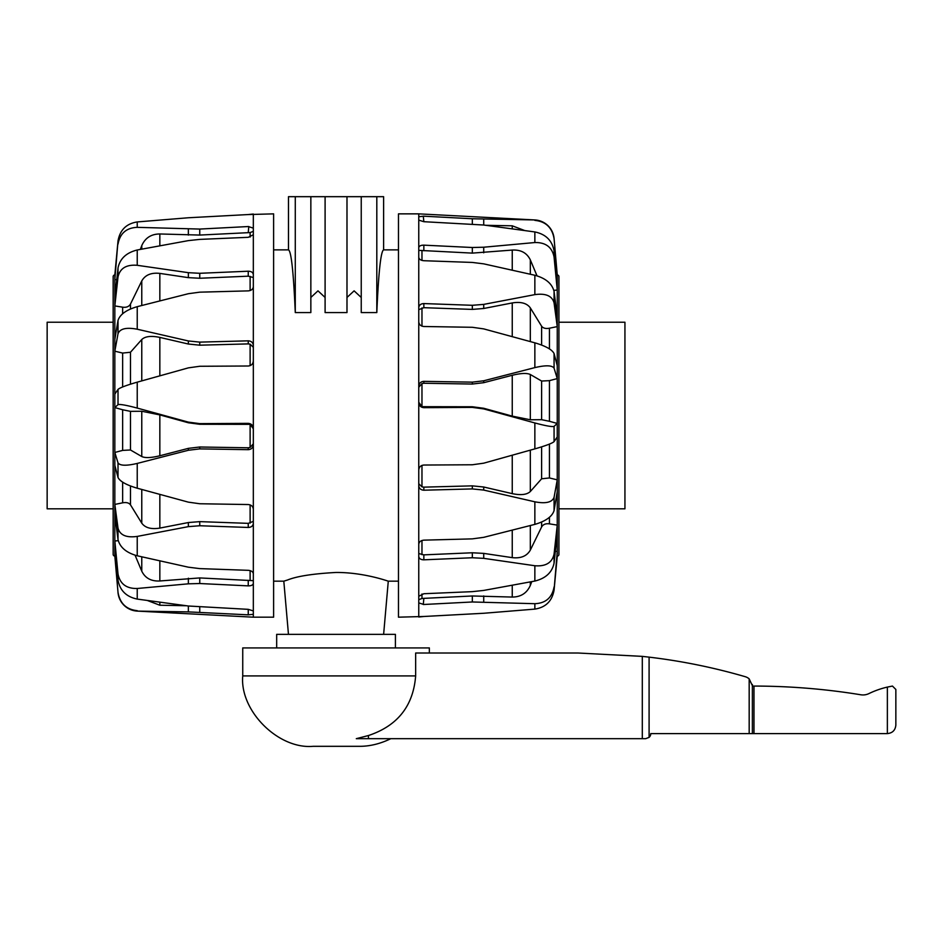 <?xml version="1.0" encoding="UTF-8"?>
<svg xmlns="http://www.w3.org/2000/svg" width="943" height="943" viewBox="0 0 943 943"><rect width="100%" height="100%" fill="white"/><g stroke="black" fill="none" stroke-linecap="round" stroke-linejoin="round"><path stroke-width="1.41" d="M368.43 735.54C397.545 725.862 413.282 705.989 415.651 675.919L415.651 653.016L578.142 653.016L642.301 656.375L642.301 738.675L356.301 738.675L368.43 735.54L368.43 738.675M390.826 738.675C380.088 743.897 369.456 746.443 358.941 746.314L313.147 746.314C278.315 749.461 239.593 710.751 242.74 675.919L242.74 647.924L429.348 647.924L429.348 653.016M642.301 656.375L649.09 657.141A593.736 593.736 0 0 1 745.229 676.697A10.173 10.173 0 0 1 749.178 678.877L752.561 686.068L753.976 686.068A666.972 666.972 0 0 1 860.818 694.779A13.567 13.567 0 0 0 868.927 693.588A87.062 87.062 0 0 1 887.363 687.082L892.455 686.068L895.85 689.463L892.455 686.068L887.363 687.082L887.363 733.595L650.788 733.595A5.092 5.092 0 0 1 649.09 737.379L645.696 738.675L642.301 738.675M895.85 725.108C895.331 730.247 892.514 733.076 887.363 733.595C892.514 733.076 895.331 730.247 895.85 725.108L895.85 689.463L895.85 725.108M649.09 657.141L649.09 737.379M113.16 535.494L113.16 508.819L47.15 508.819L47.15 322.223L113.16 322.223L113.16 295.548L113.16 470.628M558.928 322.223L624.938 322.223L624.938 508.819L558.928 508.819M557.254 556.087L554.071 590.106C552.126 601.068 545.714 607.398 534.858 609.107L483.724 613.268L423.843 616.486L483.724 613.268L534.858 609.107L534.858 603.697L472.337 601.976L423.843 604.487L418.763 602.907L418.763 617.017L423.843 616.486L398.476 617.182L398.476 213.861L418.763 213.861L534.858 219.943A20.357 20.357 0 0 1 554.071 238.496L557.254 274.955A1.697 1.697 0 0 1 558.928 276.653L558.928 554.39A1.697 1.697 0 0 1 557.254 556.087L554.071 590.106L557.254 551.443A1955.558 1842.587 -126.7 0 1 555.321 551.337M556.37 275.108A1955.558 1883.76 -90 0 1 557.254 275.12L554.071 238.662C552.126 227.581 545.714 221.475 534.858 220.379L537.781 220.686M553.871 290.385A1955.558 1720.892 -34.4 0 1 557.254 290.02L557.254 274.955M418.763 602.907L418.763 470.038C419.057 467.033 420.743 465.359 423.843 465.04L472.337 464.769L483.724 463.178L534.858 448.88L534.858 422.959L483.724 408.908L472.337 407.4L423.843 407.671C420.743 407.376 419.057 405.667 418.763 402.555L418.763 213.861M418.763 470.038L418.763 402.555M558.928 535.494L558.928 522.092L558.928 535.494M558.928 491.138L558.928 295.548M418.763 309.658L423.843 307.689L472.337 309.398L483.724 308.491L512.249 302.939C520.866 301.536 526.889 303.174 530.32 307.878L541.612 326.207C543.121 328.223 545.726 328.895 549.439 328.223A1955.558 1260.485 -20.6 0 1 557.254 326.608L557.254 290.02L554.071 257.074L554.071 250.826L557.254 284.491M418.763 387.255L421.969 383.577L423.843 383.247L472.337 384.049L483.724 382.681L512.249 375.279C520.866 373.169 526.889 372.909 530.32 374.501L541.612 381.043L549.439 380.654A1955.558 582.114 -16.3 0 1 557.254 378.591L557.254 326.608L554.071 302.88L554.071 291.47L557.254 316.53M557.254 554.26L557.254 423.442A1955.558 196.91 -164.3 0 1 549.439 421.285L541.612 419.682L530.32 419.776L512.249 416.122L483.724 408.272L472.337 406.763L421.969 406.681L421.969 383.577M418.763 216.725L423.843 216.195L472.337 218.764L534.858 219.943M418.763 307.713C419.057 305.108 420.743 303.729 423.843 303.575L472.337 305.296L483.724 304.389L534.858 294.629C545.714 293.12 552.126 295.866 554.071 302.88M534.858 294.629L534.858 275.262L483.724 263.851L472.337 262.437L423.843 260.716C420.743 260.398 419.057 259.254 418.763 257.286M534.858 275.262C545.714 278.244 552.126 283.654 554.071 291.47M418.763 250.355L472.337 253.113L512.249 250.072C520.866 249.612 526.889 252.877 530.32 259.867L537.015 275.839M418.763 247.714C419.057 246.017 420.743 245.168 423.843 245.156L472.337 247.502L483.724 247.219L534.858 242.54C545.714 242.327 552.126 247.172 554.071 257.074M534.858 242.54L534.858 231.943L483.724 225.023L423.843 221.699L418.763 220.12M534.858 231.943C545.714 234.182 552.126 240.477 554.071 250.826M418.763 219.625L418.916 220.438M485.928 225.306L512.249 225.813L524.544 230.481M423.843 221.699L423.289 216.171M539.443 221.075L541.647 221.805M543.239 222.536L545.148 223.644M546.669 224.752L548.225 226.143M549.628 227.687L550.736 229.196M551.879 231.118L552.622 232.709M553.364 234.866L553.765 236.493M418.763 386.359C419.057 383.282 420.743 381.609 423.843 381.349L472.337 382.151L483.724 380.783L534.858 367.605L534.858 342.828L483.724 328.895L472.337 327.292L423.843 326.502C420.743 326.16 419.057 324.604 418.763 321.822M418.763 544.3C419.057 541.871 420.743 540.492 423.843 540.15L472.337 538.866L483.724 537.333L534.858 524.379L534.858 501.806C545.714 503.88 552.126 502.371 554.071 497.303L557.254 479.846A1955.558 941.88 -162.2 0 1 549.439 477.96L541.612 478.796L530.32 491.515C526.889 494.721 520.866 495.429 512.249 493.637L483.724 487.012L472.337 485.857L423.843 487.142L421.969 486.847L418.763 483.747M534.858 501.806L483.724 490.077L472.337 488.922L423.843 490.207C420.743 489.995 419.057 488.439 418.763 485.527M418.763 596.282L423.843 593.725L472.337 591.65L483.724 590.424L534.858 581.053L534.858 565.741C545.714 566.625 552.126 562.735 554.071 554.095L557.254 525.121A1955.558 1523.994 -154.6 0 1 549.439 523.848C545.726 523.365 543.121 524.402 541.612 526.972L530.32 550.111C526.889 556.087 520.866 558.586 512.249 557.643L483.724 553.388L472.337 552.775L423.843 554.861L418.763 553.541M534.858 565.741L483.724 558.35L472.337 557.749L423.843 559.824C420.743 559.741 419.057 558.61 418.763 556.405M531.769 581.642L530.32 585.438C526.889 593.135 520.866 597.013 512.249 597.06L472.337 595.976L421.969 598.463L418.763 599.701M423.289 604.51L423.843 598.487L421.969 598.463L421.969 593.972M534.858 342.828C545.714 346.046 552.126 349.629 554.071 353.566L557.254 365.684M534.858 367.605C545.714 365.071 552.126 365.259 554.071 368.171L554.071 353.566M534.858 422.959C545.714 425.859 552.126 426.99 554.071 426.377L557.254 423.442L557.254 378.591L554.071 368.171M418.763 402.248L421.969 406.681M534.858 448.88C545.714 445.744 552.126 443.34 554.071 441.642L554.071 426.377M557.254 436.939L554.071 441.642M534.858 524.379C545.714 521.196 552.126 516.611 554.071 510.599L554.071 497.303M557.254 491.598L554.071 510.599M534.858 581.053C545.714 578.377 552.126 572.401 554.071 563.112L554.071 554.095M557.254 533.101L554.071 563.112M534.858 603.697C545.714 603.237 552.126 597.65 554.071 586.923M188.364 217.762L248.245 214.556L188.364 217.762L137.23 221.935L137.23 227.346L199.751 229.066L248.245 226.544L253.325 228.123L253.325 214.026L248.245 214.556L273.611 213.861L273.611 617.182L253.325 617.182L137.23 611.099A20.357 20.357 0 0 1 118.016 592.546L114.834 556.087A1.697 1.697 0 0 1 113.16 554.39L113.16 276.653A1.697 1.697 0 0 1 114.834 274.955L118.016 240.925L114.834 279.599A1955.558 1842.587 53.3 0 1 116.767 279.706M115.718 555.922A1955.558 1883.76 90 0 1 114.834 555.922L118.016 592.381C119.961 603.461 126.374 609.555 137.23 610.663L134.307 610.345M118.217 540.645A1955.558 1720.892 145.6 0 1 114.834 541.023L114.834 556.087M253.325 228.123L253.325 361.004C253.03 364.01 251.345 365.684 248.245 366.002L199.751 366.273L188.364 367.864L137.23 382.163L137.23 408.083L188.364 422.122L199.751 423.631L248.245 423.36C251.345 423.666 253.03 425.364 253.325 428.487L253.325 617.182M253.325 361.004L253.325 428.487M253.325 521.385L248.245 523.353L199.751 521.632L188.364 522.54L159.838 528.092C151.21 529.506 145.198 527.856 141.768 523.165L130.476 504.835C128.967 502.819 126.362 502.147 122.649 502.819A1955.558 1260.485 159.4 0 1 114.834 504.422L114.834 541.023L118.016 573.969L118.016 580.204L114.834 546.539M253.325 443.788L250.119 447.465L248.245 447.795L199.751 446.994L188.364 448.361L159.838 455.764C151.21 457.874 145.198 458.133 141.768 456.542L130.476 449.988L122.649 450.389A1955.558 582.114 163.7 0 1 114.834 452.451L114.834 504.422L118.016 528.163L118.016 539.561L114.834 514.513M114.834 274.955L114.834 407.588A1955.558 196.91 15.7 0 1 122.649 409.757L130.476 411.36L141.768 411.254L159.838 414.908L188.364 422.77L199.751 424.279L250.119 424.362L250.119 447.465M253.325 614.306L248.245 614.836L188.364 611.889L137.23 611.099M253.325 523.318C253.03 525.935 251.345 527.314 248.245 527.455L199.751 525.746L188.364 526.642L137.23 536.414C126.374 537.923 119.961 535.176 118.016 528.163M137.23 536.414L137.23 555.781L188.364 567.191L199.751 568.605L248.245 570.326C251.345 570.645 253.03 571.788 253.325 573.745M137.23 555.781C126.374 552.787 119.961 547.388 118.016 539.561M253.325 580.676L199.751 577.929L159.838 580.971C151.21 581.43 145.198 578.165 141.768 571.175L135.073 555.203M253.325 583.328C253.03 585.025 251.345 585.874 248.245 585.874L199.751 583.528L188.364 583.823L137.23 588.491C126.374 588.715 119.961 583.87 118.016 573.969M137.23 588.491L137.23 599.088L188.364 606.007L248.245 609.343L253.325 610.923M137.23 599.088C126.374 596.848 119.961 590.554 118.016 580.204M253.325 611.418L253.172 610.604M186.16 605.736L159.838 605.229L147.544 600.561M132.645 609.968L130.44 609.225M128.849 608.506L126.94 607.398M125.419 606.29L123.863 604.887M122.46 603.343L121.352 601.846M120.209 599.925L119.466 598.333M118.724 596.176L118.323 594.538M253.325 444.683C253.03 447.76 251.345 449.434 248.245 449.681L199.751 448.892L188.364 450.259L137.23 463.426L137.23 488.215L188.364 502.147L199.751 503.751L248.245 504.54C251.345 504.882 253.03 506.438 253.325 509.22M253.325 286.743C253.03 289.159 251.345 290.55 248.245 290.88L199.751 292.165L188.364 293.709L137.23 306.664L137.23 329.225C126.374 327.162 119.961 328.659 118.016 333.739L114.834 351.197A1955.558 941.88 17.8 0 1 122.649 353.071L130.476 352.246L141.768 339.527C145.198 336.309 151.21 335.602 159.838 337.405L188.364 344.03L199.751 345.185L248.245 343.9L250.119 344.183L253.325 347.295M137.23 329.225L188.364 340.953L199.751 342.12L248.245 340.836C251.345 341.036 253.03 342.592 253.325 345.503M253.325 234.748L248.245 237.318L199.751 239.392L188.364 240.618L137.23 249.989L137.23 265.301C126.374 264.417 119.961 268.295 118.016 276.947L114.834 305.921A1955.558 1523.994 25.4 0 1 122.649 307.182C126.362 307.677 128.967 306.64 130.476 304.07L141.768 280.931C145.198 274.955 151.21 272.444 159.838 273.399L188.364 277.643L199.751 278.256L248.245 276.181L253.325 277.501M137.23 265.301L188.364 272.68L199.751 273.293L248.245 271.219C251.345 271.289 253.03 272.433 253.325 274.637M140.318 249.4L141.768 245.604C145.198 237.907 151.21 234.029 159.838 233.97L199.751 235.066L250.119 232.579L253.325 231.33M248.799 226.532L248.245 232.556L250.119 232.579L250.119 237.07M137.23 488.215C126.374 484.997 119.961 481.413 118.016 477.476L114.834 465.359M137.23 463.426C126.374 465.972 119.961 465.783 118.016 462.872L118.016 477.476M137.23 408.083C126.374 405.184 119.961 404.04 118.016 404.665L114.834 407.588L114.834 452.451L118.016 462.872M253.325 428.782L250.119 424.362M137.23 382.163C126.374 385.286 119.961 387.703 118.016 389.4L118.016 404.665M114.834 394.091L118.016 389.4M137.23 306.664C126.374 309.834 119.961 314.432 118.016 320.443L118.016 333.739M114.834 339.445L118.016 320.443M137.23 249.989C126.374 252.665 119.961 258.641 118.016 267.93L118.016 276.947M114.834 297.941L118.016 267.93M137.23 227.346C126.374 227.805 119.961 233.392 118.016 244.119M137.23 221.935C126.374 223.644 119.961 229.974 118.016 240.925L114.834 276.771M376.811 312.569L376.811 196.686L383.612 196.686L383.612 249.871C380.842 251.097 378.579 271.997 376.811 312.569L361.24 312.569L361.24 196.686L288.475 196.686L288.475 249.871C291.246 251.097 293.509 271.997 295.277 312.569L295.277 196.686M361.24 297.458L354.108 290.845L346.989 297.458M325.099 297.458L317.98 290.845L310.848 297.458M383.624 634.356L388.28 581.171C388.905 581.489 364.34 572.33 336.038 572.46C313.064 573.721 296.904 576.22 287.58 579.992L283.808 581.171L288.464 634.356M276.676 647.924L276.676 634.356L395.412 634.356L395.412 647.924M346.989 196.686L346.989 312.569L325.099 312.569L325.099 196.686M310.848 196.686L310.848 312.569L295.277 312.569M376.811 196.686L361.24 196.686M242.74 675.919L415.651 675.919M753.976 686.068L753.976 733.595M752.373 684.488L752.373 733.595M749.178 678.877L749.178 733.595M483.724 304.389L483.724 308.491M421.969 260.421L421.969 250.873M423.843 245.156L423.843 250.767M472.337 247.502L472.337 253.113M483.724 247.219L483.724 252.818M472.337 218.764L472.337 224.045M483.724 219.141L483.724 225.023M472.337 305.296L472.337 309.398M423.843 303.575L423.843 307.689M421.969 326.148L421.969 307.925M483.724 380.783L483.724 382.681M472.337 382.151L472.337 384.049M423.843 381.349L423.843 383.247M423.843 407.034L423.843 407.671M472.337 407.4L472.337 406.763M483.724 408.908L483.724 408.272M421.969 486.847L421.969 465.394M423.843 487.142L423.843 490.207M472.337 488.922L472.337 485.857M483.724 490.077L483.724 487.012M421.969 554.684L421.969 540.492M423.843 554.861L423.843 559.824M472.337 557.749L472.337 552.775M483.724 558.35L483.724 553.388M472.337 601.976L472.337 595.976M483.724 601.929L483.724 595.929M512.249 225.813L512.249 228.772M530.32 259.867L530.32 274.224M512.249 250.072L512.249 270.134M541.612 326.207L541.612 345.055M549.439 348.886L549.439 328.223M530.32 307.878L530.32 341.578M512.249 302.939L512.249 336.627M541.612 381.043L541.612 419.682M549.439 421.285L549.439 380.654M530.32 374.501L530.32 419.776M512.249 375.279L512.249 416.122M541.612 446.852L541.612 478.796M549.439 477.96L549.439 444.094M530.32 450.153L530.32 491.515M512.249 455.21L512.249 493.637M541.612 522.033L541.612 526.972M549.439 523.848L549.439 517.306M530.32 525.546L530.32 550.111M512.249 530.166L512.249 557.643M530.32 581.914L530.32 585.438M512.249 585.297L512.249 597.06M188.364 526.642L188.364 522.54M250.119 570.621L250.119 580.169M248.245 585.874L248.245 580.275M199.751 583.528L199.751 577.929M188.364 583.823L188.364 578.212M248.245 614.836L248.245 609.343M199.751 612.278L199.751 606.997M188.364 611.889L188.364 606.007M199.751 525.746L199.751 521.632M248.245 527.455L248.245 523.353M250.119 504.894L250.119 523.117M188.364 450.259L188.364 448.361M199.751 448.892L199.751 446.994M248.245 449.681L248.245 447.795M248.245 424.008L248.245 423.36M199.751 423.631L199.751 424.279M188.364 422.122L188.364 422.77M250.119 344.183L250.119 365.648M248.245 343.9L248.245 340.836M199.751 342.12L199.751 345.185M188.364 340.953L188.364 344.03M250.119 276.358L250.119 290.55M248.245 276.181L248.245 271.219M199.751 273.293L199.751 278.256M188.364 272.68L188.364 277.643M199.751 229.066L199.751 235.066M188.364 229.114L188.364 235.102M159.838 605.229L159.838 602.271M141.768 571.175L141.768 556.818M159.838 580.971L159.838 560.908M130.476 504.835L130.476 485.987M122.649 482.156L122.649 502.819M141.768 523.165L141.768 489.464M159.838 528.092L159.838 494.415M130.476 449.988L130.476 411.36M122.649 409.757L122.649 450.389M141.768 456.542L141.768 411.254M159.838 455.764L159.838 414.908M130.476 384.19L130.476 352.246M122.649 353.071L122.649 386.948M141.768 380.889L141.768 339.527M159.838 375.833L159.838 337.405M130.476 309.009L130.476 304.07M122.649 307.182L122.649 313.724M141.768 305.497L141.768 280.931M159.838 300.876L159.838 273.399M141.768 249.117L141.768 245.604M159.838 245.746L159.838 233.97M273.611 581.171L283.808 581.171M388.28 581.171L398.476 581.171M273.611 249.871L288.475 249.871M383.612 249.871L398.476 249.871"/></g></svg>
